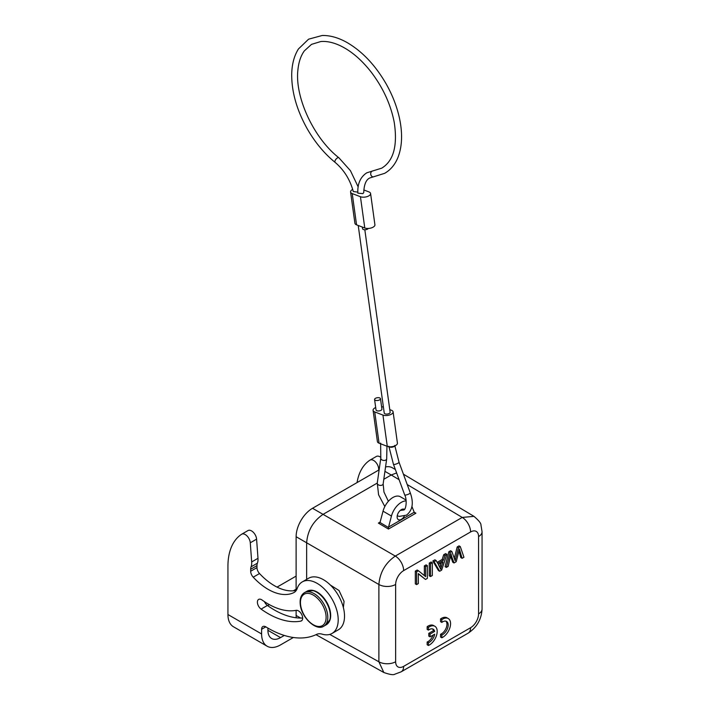 <?xml version="1.0" encoding="UTF-8"?>
<svg xmlns="http://www.w3.org/2000/svg" width="710" height="710" viewBox="0 0 710 710"><rect width="100%" height="100%" fill="white"/><g stroke="black" fill="none" stroke-linecap="round" stroke-linejoin="round"><path stroke-width="1.06" d="M296.123 610.343A5.955 3.435 60 0 1 301.714 614.532A5.955 3.435 60 0 1 301.43 620.886A5.955 3.435 60 0 1 300.791 621.126A83.327 48.111 60 0 1 261.102 609.109A5.955 3.435 60 0 1 257.393 602.142A5.955 3.435 60 0 1 258.626 599.417A5.955 3.435 60 0 1 262.105 600.039A71.426 41.242 -120 0 0 296.123 610.343L296.114 615.446A23.217 13.401 -60 0 0 296.248 617.78M284.302 635.441L280.548 637.607A17.857 10.313 -60 0 1 271.619 638.494A17.857 10.313 -60 0 1 267.918 630.311L267.918 628.11M302.283 581.898L308.593 578.251A29.758 17.182 60 0 1 338.359 595.433A29.758 17.182 60 0 1 338.359 629.797L332.04 633.444A29.758 17.182 -120 0 0 332.04 599.08A29.758 17.182 -120 0 0 302.283 581.898A29.758 17.182 -120 0 0 297.188 588.492A17.857 10.313 60 0 1 294.126 592.451A17.857 10.313 60 0 1 293.718 592.672A53.569 30.929 60 0 1 253.213 577.186A5.955 3.435 60 0 1 250.665 571.248L250.665 569.278A9.523 5.502 60 0 1 251.074 566.837A14.883 8.591 -120 0 0 251.677 561.947L250.284 542.795A7.144 4.127 -120 0 0 246.982 535.908A7.144 4.127 -120 0 0 241.684 534.213A7.144 4.127 -120 0 0 241.569 534.284A71.426 41.242 -120 0 0 227.937 566.26L227.937 614.523A26.785 15.46 -60 0 0 233.483 626.779L267.155 646.224A26.785 15.46 120 0 0 280.548 644.893L293.345 637.5M241.799 534.142L247.879 530.636A7.144 4.127 60 0 1 247.994 530.565A7.144 4.127 60 0 1 253.292 532.269A7.144 4.127 60 0 1 256.594 539.147L257.987 558.308A14.883 8.591 60 0 1 257.384 563.199A9.523 5.502 -120 0 0 256.976 565.63L256.976 567.609A5.955 3.435 -120 0 0 259.523 573.547A53.569 30.929 -120 0 0 296.31 590.329M264.431 601.636A5.955 3.435 -120 0 0 267.413 605.461A83.327 48.111 -120 0 0 302.664 618.011M267.155 646.224A26.785 15.46 120 0 1 261.608 633.959L261.608 629.282A5.955 3.435 60 0 1 262.842 626.557A5.955 3.435 60 0 1 265.948 626.93A101.184 58.424 -120 0 0 316.616 634.394A17.857 10.313 60 0 1 322.171 634.163A29.758 17.182 -120 0 0 332.04 633.444M370.167 460.027L376.247 456.521A7.144 4.127 60 0 1 376.362 456.45A7.144 4.127 60 0 1 380.871 457.444M378.749 470.047L378.652 468.68A7.144 4.127 -120 0 0 375.35 461.802A7.144 4.127 -120 0 0 370.052 460.098A7.144 4.127 -120 0 0 369.937 460.169A71.426 41.242 -120 0 0 357.05 482.578M309.764 590.329A19.117 11.04 60 0 1 313.855 590.622A19.117 11.04 60 0 1 330.478 612.641A19.117 11.04 60 0 1 330.274 619.058A19.117 11.04 60 0 1 328.473 622.741M385.539 466.967A23.217 13.401 -60 0 1 392.319 467.766L395.372 469.532M384.927 471.351L391.237 474.99L396.624 472.931M316.003 634.687L383.826 672.494L378.892 661.791L378.892 584.499C379.903 572.446 385.37 562.977 395.301 556.072L462.237 517.43L473.978 516.356C478.788 520.483 481.123 523.376 480.963 525.045L482.063 531.719L482.063 609.011A11.901 6.869 180 0 1 478.575 613.875L478.575 536.582A11.307 6.532 120 0 0 470.579 531.967A11.901 6.869 60 0 0 462.237 517.43L407.22 484.548M430.526 576.547L429.266 575.819L429.266 563.057L431.077 562.009L432.337 562.737L432.337 575.499L430.526 576.547L430.526 563.784L432.337 562.737M443.706 554.723L445.623 553.614L446.883 554.341L444.966 555.451L443.457 560.181L442.197 559.453L443.706 554.723L444.966 555.451M437.147 562.373L442.197 559.453M432.825 560.998L434.893 559.808L436.153 560.536L434.094 561.725L439.685 571.257L438.425 570.529L432.825 560.998L434.094 561.725M441.815 637.766A11.165 6.443 120 0 0 442.676 637.323A11.165 6.443 120 0 0 449.971 627.489A11.165 6.443 120 0 0 448.258 618.543A11.165 6.443 120 0 0 442.676 619.102A11.165 6.443 120 0 0 441.815 619.653L441.815 622.413A7.81 4.508 -60 0 1 442.676 621.836A7.81 4.508 -60 0 1 446.581 621.445A7.81 4.508 -60 0 1 447.779 627.711A7.81 4.508 -60 0 1 442.676 634.589A7.81 4.508 -60 0 1 441.815 635.015L441.815 637.766L440.555 637.039L440.555 634.278A7.81 4.508 120 0 0 441.416 633.861A7.81 4.508 120 0 0 446.333 627.56A7.81 4.508 120 0 0 445.898 621.17M448.258 618.543L446.998 617.815A11.165 6.443 -60 0 0 441.416 618.375A11.165 6.443 -60 0 0 440.555 618.925L440.555 621.685L441.815 622.413M432.514 628.9A7.81 4.508 120 0 1 433.419 630.684L428.805 633.347L428.805 636.116L430.074 636.843L434.689 634.181A7.81 4.508 -60 0 1 429.293 642.319A7.81 4.508 -60 0 1 428.432 642.736L428.432 645.496A11.165 6.443 120 0 0 429.293 645.053A11.165 6.443 120 0 0 436.588 635.219A11.165 6.443 120 0 0 434.875 626.273A11.165 6.443 120 0 0 429.293 626.823A11.165 6.443 120 0 0 428.432 627.383L428.432 630.134L427.171 629.406L427.171 626.655A11.165 6.443 -60 0 1 428.032 626.096A11.165 6.443 -60 0 1 433.615 625.545L434.875 626.273M432.985 635.157A7.81 4.508 120 0 1 428.032 641.591A7.81 4.508 120 0 1 427.171 642.009L427.171 644.769L428.432 645.496M415.323 571.106L417.178 570.032L418.447 570.76L416.584 571.834L415.323 571.106L415.323 583.86L416.584 584.596L416.584 571.834M424.358 575.606L424.358 565.888L426.098 564.885L427.358 565.613L427.358 578.375L425.503 579.449L418.323 573.875M457.196 546.931L459.05 545.866L460.311 546.593L458.465 547.659L457.196 546.931A2240.547 1293.584 120 0 1 454.302 558.317A31.622 18.256 -60 0 1 454.302 558.317L455.563 559.054A31.622 18.256 120 0 0 455.163 560.785A4595.723 2653.359 120 0 0 451.853 551.475L450.593 550.747L448.844 551.75L450.113 552.478L446.359 567.405L445.099 566.678L448.844 551.75M459.042 550.605L460 551.164A49.07 28.329 120 0 1 459.423 548.892A187.839 108.453 120 0 1 458.811 551.599L456.21 561.716L454.027 562.977L452.767 562.249L450.806 556.915A36.103 20.847 -60 0 1 450.513 556.09M460.311 546.593L463.941 557.252L462.086 558.326L460.817 557.598L458.926 551.084M429.266 563.057L430.526 563.784M439.685 571.257L441.638 570.13L446.883 554.341M443.457 560.181L437.75 563.483L436.153 560.536M439.73 567.246L438.31 564.53L442.942 561.859L441.442 566.465A17.067 9.851 120 0 0 440.706 569.322A38.89 22.454 120 0 0 439.73 567.246M439.738 567.263A17.067 9.851 -60 0 1 440.173 565.737L441.096 562.923M440.555 634.278L441.815 635.015M440.555 618.925L441.815 619.653M428.805 633.347L430.074 634.074L430.074 636.843M433.419 630.684L434.68 631.412L430.074 634.074M428.432 630.134A7.81 4.508 -60 0 1 429.293 629.557A7.81 4.508 -60 0 1 433.198 629.175A7.81 4.508 -60 0 1 434.68 631.412M427.171 626.655L428.432 627.383M427.171 642.009L428.432 642.736M424.358 565.888L425.627 566.615L425.627 576.644L418.447 570.76M425.627 566.615L427.358 565.613M416.584 584.596L418.323 583.593L418.323 573.573L425.503 579.449M460 551.164L462.086 558.326M446.359 567.405L448.179 566.349A1553.444 896.89 -60 0 1 450.317 556.915A66.199 38.216 120 0 0 451.001 553.747A36.103 20.847 120 0 0 452.066 557.643L454.027 562.977M450.113 552.478L451.853 551.475M458.465 547.659A2240.547 1293.584 -60 0 1 455.563 559.054M395.647 584.463A11.901 6.869 0 0 1 378.892 584.499L306.64 542.786C307.616 530.716 313.083 521.238 323.059 514.359L395.301 556.072A11.901 6.869 -120 0 1 403.644 570.609A11.307 6.532 120 0 0 395.647 584.463L395.647 661.747A11.307 6.532 120 0 0 403.644 666.362L470.579 627.72A11.307 6.532 120 0 0 478.575 613.875M296.114 590.374L296.114 536.716A23.217 13.401 -60 0 1 312.533 508.28L379.131 469.834M343.374 607.591L344.066 601.405L339.034 590.525L330.416 585.093M380.125 522.09L378.377 523.101L380.125 522.098L383.036 511.182A14.883 8.591 -60 0 1 400.36 496.743L406.031 500.017M379.575 522.817L379.965 522.471L388.459 527.495L388.45 529.048L378.377 523.101M406.147 500.905A14.883 8.591 120 0 0 391.45 516.046L388.459 527.495M388.45 529.048L415.9 513.197L414.32 512.558L411.942 506.487M404.416 516.037A5.955 3.435 -60 0 1 398.363 519.64A5.955 3.435 -60 0 1 397.13 516.916A5.955 3.435 -60 0 1 399.73 510.934A5.955 3.435 -60 0 1 404.318 509.336A5.955 3.435 -60 0 1 404.327 509.345M375.475 398.319A2.973 1.393 -7.9 0 0 374.578 399.508A2.973 1.393 -7.9 0 0 376.469 400.52A2.973 1.393 -7.9 0 0 379.584 399.89A2.973 1.393 -7.9 0 0 380.48 398.692A2.973 1.393 -7.9 0 0 378.59 397.68A2.973 1.393 -7.9 0 0 375.475 398.319M374.578 399.508L376.025 409.936A2.973 1.393 -7.9 0 0 377.915 410.948A2.973 1.393 -7.9 0 0 381.03 410.309A2.973 1.393 -7.9 0 0 381.927 409.111L380.48 398.692M375.696 407.54A5.955 2.787 -7.9 0 0 374.871 407.948A5.955 2.787 -7.9 0 0 373.078 410.344A5.955 2.787 -7.9 0 0 374.729 411.933L382.947 415.075A5.955 2.787 -7.9 0 0 391.299 414.241A5.955 2.787 -7.9 0 0 393.091 411.853A5.955 2.787 -7.9 0 0 391.441 410.256L389.772 409.626M383.427 407.194L383.222 407.114A5.955 2.787 -7.9 0 0 381.589 406.723M358.222 225.487L384.243 413.078A2.973 1.393 -7.9 0 0 386.133 414.09A2.973 1.393 -7.9 0 0 389.249 413.451A2.973 1.393 -7.9 0 0 390.145 412.261L364.825 229.756M393.091 411.853L397.423 443.12A5.955 2.787 172.1 0 1 395.639 445.507A5.955 2.787 172.1 0 1 387.287 446.341L379.069 443.2A5.955 2.787 172.1 0 1 377.418 441.611L373.078 410.344M370.584 193.502L374.915 224.768A5.955 2.787 172.1 0 1 371.419 227.892A5.955 2.787 172.1 0 1 364.78 227.99L356.562 224.848A5.955 2.787 172.1 0 1 354.911 223.26L350.571 191.993A5.955 2.787 -7.9 0 0 352.222 193.582L360.44 196.723A5.955 2.787 -7.9 0 0 367.079 196.626A5.955 2.787 -7.9 0 0 370.584 193.502A5.955 2.787 -7.9 0 0 368.934 191.913L363.831 189.96M352.71 189.41A5.955 2.787 -7.9 0 0 352.355 189.605A5.955 2.787 -7.9 0 0 350.571 191.993M373.389 176.852L369.67 178.006C368.596 178.627 364.132 180.562 363.777 192.516L362.89 193.626L357.849 193.164C357.414 183.81 360.378 177.03 366.733 172.832L372.786 170.932A2.973 2.37 84.2 0 0 372.022 171.181A2.973 2.37 84.2 0 0 370.815 174.624A2.973 2.37 84.2 0 0 373.389 176.852L384.687 173.32C390.615 169.894 395.035 164.613 397.937 157.478C402.259 146.402 402.73 133.107 399.339 117.603C396.766 106.163 392.373 94.927 386.151 83.895C375.404 65.293 362.411 51.528 347.172 42.6C338.484 37.683 330.141 35.314 322.162 35.5L308.584 39.183L298.448 48.954C294.197 55.708 291.952 64.078 291.712 74.062C291.561 91.723 296.718 109.935 307.173 128.705C314.974 142.328 324.301 153.564 335.164 162.421C344.048 169.965 350.083 179.674 353.287 191.549L357.822 192.108M368.321 228.442A2.973 1.393 172.1 0 1 367.567 229.099A2.973 1.393 172.1 0 1 364.452 229.738A2.973 1.393 172.1 0 1 362.561 228.727L362.331 227.058M301.963 620.442L300.791 621.126M250.284 542.795L256.594 539.147M257.987 558.308L251.677 561.947M251.074 566.837L257.384 563.199M250.665 569.278L256.976 565.63M256.976 567.609L250.665 571.248M259.523 573.547L253.213 577.186M294.517 592.211L293.718 592.672M261.608 629.282L265.815 626.85M267.643 605.621L269.365 604.627M293.301 590.809L296.114 589.185M280.548 637.607L267.918 630.311M261.608 633.959L227.937 614.523M261.102 609.109L267.413 605.461M313.855 590.622L306.995 591.199A19.348 11.165 60 0 1 320.778 595.264A19.348 11.165 60 0 1 330.141 612.987A19.348 11.165 60 0 1 326.343 624.711L330.274 619.058M323.795 626.176A19.348 11.165 -120 0 0 327.594 614.461A19.348 11.165 -120 0 0 318.231 596.737A19.348 11.165 -120 0 0 304.448 592.672C300.978 594.847 299.602 598.912 300.303 604.867C301.679 617.975 316.438 631.403 323.795 626.176L326.343 624.711M325.917 614.638A18.158 10.481 -120 0 0 311.051 594.03A18.158 10.481 -120 0 0 300.641 605.186A18.158 10.481 -120 0 0 315.506 625.794A18.158 10.481 -120 0 0 325.917 614.638M378.652 468.68L379.344 468.28M399.1 479.694L391.237 474.99L383.808 479.285M478.575 536.582A11.901 6.869 0 0 0 482.063 531.719M470.579 627.72A11.901 6.869 60 0 1 468.121 633.169L401.185 671.811A11.901 6.869 -120 0 0 403.644 666.362M401.168 671.82A11.901 6.869 -120 0 0 401.185 671.811L394.849 674.198C393.482 675.166 389.808 674.598 383.826 672.494M395.647 661.747A11.901 6.869 180 0 1 378.892 661.791L329.76 634.412M403.644 570.609L470.579 531.967M441.442 566.465L440.173 565.737M450.806 556.915L452.066 557.652M377.258 483.066L323.059 514.359L312.533 508.28M414.134 512.167L415.9 513.197M296.114 536.716L306.64 542.786L306.64 579.378M300.641 618.055L296.114 615.446M383.036 511.182L391.45 516.046M414.17 512.265L388.512 527.077M382.947 415.075L387.287 446.341M379.069 443.2L374.729 411.933M380.631 443.084L380.791 458.065A2.973 1.961 8 0 0 382.459 460.16A2.973 1.961 8 0 0 385.796 460.053A2.973 1.961 8 0 0 386.684 458.9L386.959 446.217M386.684 458.9L383.16 483.856A2.973 1.961 -172 0 1 382.273 485.019A2.973 1.961 -172 0 1 378.936 485.116A2.973 1.961 -172 0 1 377.267 483.022L380.791 458.065M397.218 515.868L399.437 516.374L406.404 515.185C412.608 510.375 413.894 502.928 410.265 492.846A2.973 0.683 159.9 0 1 409.306 493.778A2.973 0.683 159.9 0 1 406.413 494.905A2.973 0.683 159.9 0 1 404.682 494.897C407.362 499.76 406.067 510.392 403.466 510.002L400.2 510.463M388.84 446.226L393.455 464.296A2.973 0.683 -20.1 0 0 395.186 464.304A2.973 0.683 -20.1 0 0 398.079 463.177A2.973 0.683 -20.1 0 0 399.038 462.245L410.265 492.846M394.556 446.013A2.973 1.393 172.1 0 1 393.846 446.608A2.973 1.393 172.1 0 1 389.186 446.759M356.562 224.848L352.222 193.582M360.44 196.723L364.78 227.99M372.786 170.932L381.749 168.146C393.562 160.93 397.724 145.71 394.254 122.466C390.784 104.503 383.027 87.632 371.002 71.861C361.381 59.649 351.13 50.925 340.241 45.697C333.114 42.387 326.618 41.002 320.751 41.544L311.521 44.366L304.368 50.845C300.889 55.602 298.741 61.885 297.934 69.695C294.57 96.808 313.714 138.264 338.901 157.789A2.973 1.385 128.9 0 0 337.419 157.94A2.973 1.385 128.9 0 0 335.271 160.291A2.973 1.385 128.9 0 0 335.164 162.421M247.994 530.565L241.684 534.213M296.114 576.103L277.051 587.108M306.995 591.199L304.448 592.672M370.052 460.098L376.362 456.45M403.422 474.182L473.978 516.356M482.063 609.011C481.469 619.404 476.818 627.454 468.121 633.169M383.16 483.856L383.959 492.03L388.379 501.296M394.742 445.41L399.038 462.245M393.455 464.296L404.682 494.897M377.267 483.022L378.59 494.808L384.829 506.532M338.901 157.789L350.447 170.693L358.168 186.89"/></g></svg>
